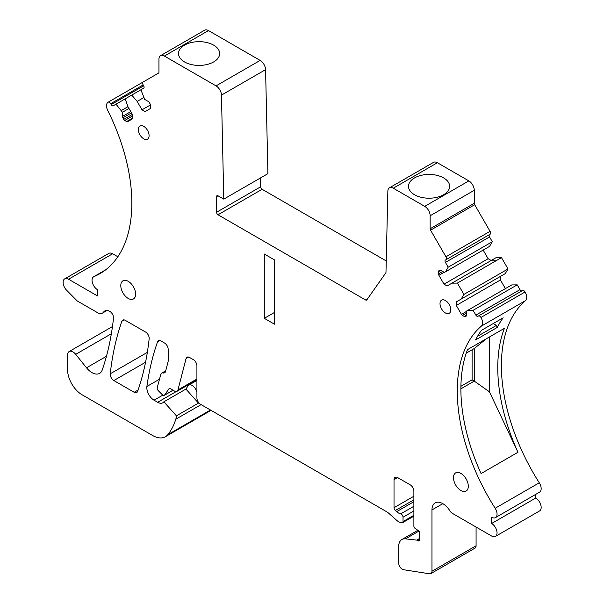 <?xml version="1.0" encoding="UTF-8"?>
<svg xmlns="http://www.w3.org/2000/svg" width="604" height="604" viewBox="0 0 604 604"><rect width="100%" height="100%" fill="white"/><g stroke="black" fill="none" stroke-linecap="round" stroke-linejoin="round"><path stroke-width="0.91" d="M260.679 186.795L216.557 212.261A2.046 1.178 60 0 0 218.006 214.767L262.121 189.294A2.046 1.178 60 0 1 260.679 186.795L260.679 177.833M262.121 189.294L386.243 260.958M218.006 214.767L365.579 299.969A2.046 1.178 60 0 0 366.598 300.067A2.046 1.178 60 0 0 366.832 299.856L385.79 272.88A2.046 1.178 60 0 0 385.986 272.2L387.851 191.174A7.671 4.432 60 0 1 389.437 187.821L433.551 162.355A7.671 4.432 60 0 1 437.387 162.733L468.847 180.898A7.671 4.432 60 0 1 474.268 190.29L474.268 203.291L430.154 228.757L430.154 215.764L474.268 190.29M474.691 204.718L490.055 231.324L445.941 256.798L430.576 230.184L474.691 204.718A2.046 1.178 60 0 1 474.268 203.291M490.055 231.324A2.559 1.48 60 0 1 490.055 234.276L445.427 260.045A2.046 1.178 60 0 0 445.427 262.408L448.191 267.187L445.427 271.853L444.408 272.442L440.784 270.35L438.459 271.694A2.046 1.178 60 0 1 438.889 270.758L439.765 270.252A2.046 1.178 60 0 1 440.784 270.35M445.427 262.408L489.55 236.934A2.046 1.178 60 0 1 489.55 234.571L445.427 260.045L489.55 234.571M489.55 236.934L492.305 241.721L489.55 246.387L445.427 271.853M491.211 260.483L488.138 258.708L483.004 249.814M501.486 257.614L496.065 257.674L490.644 260.807L496.065 260.747L501.486 257.614L508.032 268.954L463.917 294.427L461.154 299.093L456.299 301.894L500.414 276.428L500.414 279.969L456.299 305.435L456.299 301.894M461.154 299.093L505.269 273.62L508.032 268.954M505.548 288.871L500.414 279.969M522.015 290.818A2.046 1.178 60 0 1 519.976 289.641L517.213 284.854L511.792 284.914L466.65 310.977L466.65 315.152A2.046 1.178 60 0 1 466.228 316.088L465.352 316.602A2.046 1.178 60 0 1 464.325 316.496L462.46 315.416A2.046 1.178 60 0 1 461.433 314.337L456.299 305.435M467.677 310.381L473.098 310.328L475.854 315.107A2.046 1.178 60 0 0 477.9 316.292L522.528 290.524A2.559 1.48 60 0 1 525.072 291.974A7.671 4.432 60 0 1 525.503 300.633A153.929 88.871 60 0 0 539.281 482.792A7.671 4.432 60 0 1 539.583 492.147L495.461 517.613A7.671 4.432 60 0 1 491.626 517.235L491.626 523.494A7.671 4.432 60 0 1 496.639 530.259A7.671 4.432 60 0 1 495.461 536.405A7.671 4.432 60 0 1 491.626 536.027L452.381 513.362A5.111 2.952 60 0 1 449.988 510.939A15.342 8.856 60 0 0 435.137 502.906A15.342 8.856 60 0 0 431.966 509.927L442.808 503.668M495.461 536.405L539.583 510.931A7.671 4.432 60 0 0 540.754 504.785A7.671 4.432 60 0 0 535.748 498.028L535.748 494.359M476.08 545.782L431.966 571.248A5.111 2.952 60 0 1 430.901 573.589L475.023 548.122A5.111 2.952 60 0 0 476.08 545.782L476.08 527.05M210.879 410.259A25.572 14.76 60 0 1 209.475 411.271L165.36 436.745A25.572 14.76 60 0 1 152.578 435.476L82.031 394.744A20.453 11.808 60 0 1 67.565 369.693L67.565 355.061A7.671 4.432 60 0 1 69.158 351.551A7.671 4.432 60 0 1 75.704 354.337L86.515 367.791A15.342 8.856 60 0 0 99.615 373.363A15.342 8.856 60 0 0 102.235 369.98A357.976 206.681 60 0 0 113.499 318.202A5.111 2.952 60 0 0 109.905 311.468A10.23 5.904 60 0 0 104.794 310.954A10.23 5.904 60 0 0 103.646 312.026A10.23 5.904 60 0 1 102.491 313.091A10.23 5.904 60 0 1 97.38 312.585L77.221 300.943L66.644 290.267A7.671 4.432 60 0 1 64.711 278.852A7.671 4.432 60 0 1 68.546 279.229L97.471 295.937L97.471 289.671A7.671 4.432 60 0 1 92.465 282.914A7.671 4.432 60 0 1 93.635 276.768A7.671 4.432 60 0 1 93.937 276.617L105.526 269.928M64.711 278.852L108.826 253.386A7.671 4.432 60 0 1 112.661 253.763L117.84 256.753M93.937 276.617A153.929 88.871 60 0 0 99.954 273.65A153.929 88.871 60 0 0 107.716 110.366A7.671 4.432 60 0 1 108.101 102.227A7.671 4.432 60 0 1 108.146 102.204A2.559 1.48 60 0 1 110.691 103.692L143.163 84.938A2.559 1.48 60 0 1 143.163 81.985L158.527 73.114A2.046 1.178 60 0 0 158.95 72.178L158.95 59.184A7.671 4.432 60 0 1 160.536 55.674L204.65 30.2A7.671 4.432 60 0 1 208.486 30.578L260.158 60.408A7.671 4.432 60 0 1 265.579 69.641L267.912 173.658L223.79 199.124L218.006 195.787L216.557 196.625A2.046 1.178 60 0 1 216.987 195.688A2.046 1.178 60 0 1 218.006 195.787M216.557 212.261L216.557 196.625M160.536 55.674A7.671 4.432 60 0 1 164.371 56.051L216.043 85.881A7.671 4.432 60 0 1 221.464 95.115L223.79 199.124M143.163 84.938L143.669 85.828A2.046 1.178 60 0 1 143.669 88.184L140.913 89.785L144.696 99.403L148.312 101.495A2.046 1.178 60 0 1 149.339 102.574L150.215 104.099A2.046 1.178 60 0 1 150.638 105.526L150.638 107.686A2.046 1.178 60 0 1 150.215 108.622L145.081 111.589L142.008 109.815L150.547 104.885M110.691 103.692L111.196 104.575A2.046 1.178 60 0 0 113.242 105.753L131.732 95.085L137.153 101.397L142.008 109.815M125.187 98.86L127.95 106.712L132.805 115.13L132.805 118.671L127.67 121.638A2.046 1.178 60 0 1 126.644 121.54L132.805 117.984M116.006 104.16L122.446 112.253L122.446 116.429A2.046 1.178 60 0 0 122.876 117.855L123.752 119.381A2.046 1.178 60 0 0 124.771 120.46L126.644 121.54M172.993 390.214L164.545 395.091A2.559 1.48 60 0 1 164.258 395.356A2.559 1.48 60 0 1 162.212 394.593L158.369 390.758A2.559 1.48 60 0 1 157.244 387.602L160.762 374.472A5.111 2.952 60 0 1 161.698 373.136A5.111 2.952 60 0 1 163.155 372.955A5.111 2.952 60 0 0 164.62 372.774A5.111 2.952 60 0 0 165.564 371.415L168.184 361.283L168.184 349.308A5.111 2.952 60 0 0 164.567 343.042L160.966 340.966A5.111 2.952 60 0 0 158.414 340.716A5.111 2.952 60 0 0 157.546 341.826A357.976 206.681 60 0 0 146.893 386.484A10.23 5.904 60 0 0 154.043 400.195L157.659 402.279A10.23 5.904 60 0 0 162.778 402.785A10.23 5.904 60 0 0 163.858 401.819L176.428 415.839A23.012 13.288 60 0 1 175.802 419.221A97.161 56.096 60 0 1 167.776 434.676A25.572 14.76 60 0 1 165.36 436.745M164.545 395.091L169.007 388.742A2.046 1.178 60 0 1 169.233 388.531A2.046 1.178 60 0 1 170.252 388.629L174.45 391.052A5.111 2.952 60 0 0 177.002 391.309L196.919 379.81M196.919 378.995L177.946 389.95A5.111 2.952 60 0 1 177.002 391.309M177.946 389.95L186.062 358.557A5.111 2.952 60 0 1 187.006 357.198A5.111 2.952 60 0 1 189.558 357.455L193.303 359.614A5.111 2.952 60 0 1 196.919 365.873L196.919 398.028A5.111 2.952 60 0 0 200.536 404.287L386.749 511.799A10.23 5.904 60 0 1 388.621 513.166L396.654 520.286A10.23 5.904 60 0 0 400.392 522.445L401.69 522.792A2.559 1.48 60 0 0 402.506 522.724L413.883 516.156M413.883 515.288L403.034 521.554A2.559 1.48 60 0 1 402.506 522.724M403.034 521.554L403.034 517.228L413.883 510.969M413.883 496.239L394.019 507.7A2.559 1.48 60 0 0 395.356 510.493L396.662 511.648A10.23 5.904 60 0 0 400.686 513.883A2.559 1.48 60 0 1 403.034 517.228M394.019 507.7L394.019 479.667A5.111 2.952 60 0 1 395.076 477.326A5.111 2.952 60 0 1 397.636 477.583L410.267 484.876A5.111 2.952 60 0 1 413.883 491.135L413.883 526.076A2.046 1.178 60 0 0 415.205 528.5L418.346 530.629A2.046 1.178 60 0 1 419.667 533.06L419.667 539.991A2.046 1.178 60 0 1 419.244 540.927A2.046 1.178 60 0 1 418.225 540.829L417.394 540.346L419.667 539.032M430.901 573.589A5.111 2.952 60 0 1 429.58 573.8L403.548 569.708A5.111 2.952 60 0 1 398.693 562.988L398.693 546.552A15.342 8.856 60 0 1 401.871 539.531A15.342 8.856 60 0 1 405.488 538.851L416.715 540.112A2.559 1.48 60 0 1 417.394 540.346M431.966 571.248L431.966 509.927M522.528 290.524L478.413 315.99A2.559 1.48 60 0 1 480.958 317.447A7.671 4.432 60 0 1 481.388 326.1A153.929 88.871 60 0 0 495.167 508.266A7.671 4.432 60 0 1 495.461 517.613M444.106 272.268L438.889 275.281L444.023 284.182L447.088 285.949L451.951 283.148L457.371 283.087L463.917 294.427M438.889 275.281A2.046 1.178 60 0 1 438.459 273.854L438.459 271.694M445.941 256.798A2.559 1.48 60 0 1 445.941 259.75M430.576 230.184A2.046 1.178 60 0 1 430.154 228.757M389.437 187.821A7.671 4.432 60 0 1 393.272 188.206L424.733 206.364A7.671 4.432 60 0 1 430.154 215.764M274.42 259.863L264.295 254.02L264.295 318.323L274.42 324.167L274.42 259.863M445.397 300.513A7.618 4.402 60 0 1 450.38 307.225A7.618 4.402 60 0 1 449.21 313.333A7.618 4.402 60 0 1 445.397 312.955A7.618 4.402 60 0 1 440.422 306.243A7.618 4.402 60 0 1 441.592 300.135A7.618 4.402 60 0 1 445.397 300.513M145.556 362.226L113.839 380.543A5.111 2.952 60 0 1 110.245 373.8A357.976 206.681 60 0 1 121.887 321.215A5.111 2.952 60 0 1 122.755 320.105A5.111 2.952 60 0 1 125.315 320.362L145.564 332.049A5.111 2.952 60 0 1 149.158 338.791A357.976 206.681 60 0 1 137.599 391.422A5.111 2.952 60 0 1 136.731 392.532A5.111 2.952 60 0 1 134.171 392.283L138.082 390.025M113.839 380.543L134.171 392.283M460.89 490.508A10.487 6.055 60 0 1 454.042 481.275A10.487 6.055 60 0 1 455.65 472.872A10.487 6.055 60 0 1 460.89 473.393A10.487 6.055 60 0 1 467.738 482.626A10.487 6.055 60 0 1 466.129 491.029A10.487 6.055 60 0 1 460.89 490.508M128.214 298.436A10.487 6.055 60 0 1 121.359 289.203A10.487 6.055 60 0 1 122.967 280.8A10.487 6.055 60 0 1 128.214 281.321A10.487 6.055 60 0 1 135.062 290.562A10.487 6.055 60 0 1 133.454 298.957A10.487 6.055 60 0 1 128.214 298.436M143.699 126.327A7.618 4.402 60 0 1 148.682 133.046A7.618 4.402 60 0 1 147.512 139.154A7.618 4.402 60 0 1 143.699 138.777A7.618 4.402 60 0 1 138.724 132.057A7.618 4.402 60 0 1 139.894 125.957A7.618 4.402 60 0 1 143.699 126.327M443.623 177.923A20.581 11.884 180 0 1 449.655 186.326A20.581 11.884 180 0 1 436.949 197.304A20.581 11.884 180 0 1 414.518 194.73A20.581 11.884 180 0 1 408.485 186.326A20.581 11.884 180 0 1 421.192 175.349A20.581 11.884 180 0 1 443.623 177.923M448.191 267.187L492.305 241.721M457.371 283.087L496.065 260.747M517.213 284.854L473.098 310.328M497.273 327.421A153.929 88.871 60 0 1 503.162 317.817L481.464 330.343A153.929 88.871 60 0 0 475.575 339.946L497.273 327.421L496.428 325.405L493.226 323.555M517.96 452.268L481.078 473.566A153.929 88.871 60 0 1 467.511 349.633L504.393 328.334A153.929 88.871 60 0 0 517.96 452.268L489.459 391.837L474.268 381.094L460.882 388.817M535.748 498.028L491.626 523.494M163.858 401.819L185.911 389.082L198.482 403.11A23.012 13.288 60 0 0 198.527 402.43M196.919 392.328A23.012 13.288 60 0 0 196.179 390.343A6.652 3.835 60 0 0 188.841 385.088A6.652 3.835 60 0 0 188.04 385.85L186.055 388.878A10.23 5.904 60 0 1 185.911 389.082M176.428 415.839L198.482 403.11M131.732 95.085L140.913 89.785M213.642 45.141A20.581 11.884 180 0 1 219.667 53.545A20.581 11.884 180 0 1 206.961 64.522A20.581 11.884 180 0 1 184.53 61.948A20.581 11.884 180 0 1 178.505 53.545A20.581 11.884 180 0 1 191.211 42.567A20.581 11.884 180 0 1 213.642 45.141M274.42 312.472L264.295 318.323M477.538 336.315L496.428 325.405M466.235 353.166L474.268 348.523L474.268 381.094L472.101 379.841L460.912 386.303M472.101 349.776L472.101 379.841M489.459 336.957L489.459 391.837M474.268 348.523L486.484 338.678M451.951 283.148L490.644 260.807M439.765 270.252L438.889 270.758M137.153 101.397L143.669 97.637M128.969 108.486L122.446 112.253M127.95 106.712L121.427 110.479M488.138 258.708L444.023 284.182M367.557 298.829L365.579 299.969M393.272 188.206L437.387 162.733M468.847 180.898L424.733 206.364M519.976 289.641L475.854 315.107M480.958 317.447L525.072 291.974M481.388 326.1L525.503 300.633M495.167 508.266L539.281 482.792M405.488 538.851L418.882 531.12M419.667 538.406L416.715 540.112M419.667 539.991L418.225 540.829M394.019 479.667L397.636 477.583M395.356 510.493L413.883 499.802M413.883 501.713L396.662 511.648M400.686 513.883L413.883 506.265M186.062 358.557L188.652 357.062M169.007 388.742L169.535 388.44M163.155 372.955L165.511 371.596M157.546 341.826L159.803 340.52M146.893 386.484L159.494 379.206M154.043 400.195L162.816 395.129M176.277 391.535L157.659 402.279M196.179 390.343L196.919 389.912M175.802 419.221L201.102 404.62M167.776 434.676L210.471 410.025M75.704 354.337L111.355 333.748M106.447 356.284L86.515 367.791M103.646 312.026L106.289 310.494M68.546 279.229L112.661 253.763M108.146 102.204L143.133 82.001L108.101 102.227M143.669 85.828L111.196 104.575M164.371 56.051L208.486 30.578M260.158 60.408L216.043 85.881M221.464 95.115L265.579 69.641M122.446 116.429L130.781 111.619M122.876 117.855L131.506 112.873M123.752 119.381L132.382 114.398M124.771 120.46L132.805 115.825M466.65 315.152L464.325 316.496M466.65 311.324L461.433 314.337M466.65 312.993L462.46 315.416M442.656 271.43L438.459 273.854M121.887 321.215L124.152 319.909M110.245 373.8L147.338 352.381M401.871 539.531L417.855 530.297M164.258 395.356L173.076 390.26M161.698 373.136L165.715 370.818M188.841 385.088L196.919 380.422M69.158 351.551L112.465 326.545M102.491 313.091L106.999 310.486M93.635 276.768L105.662 269.822"/></g></svg>

